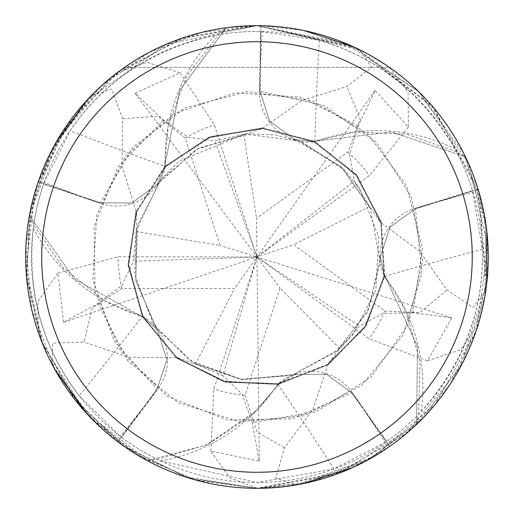 <?xml version="1.0" encoding="UTF-8"?>
<svg xmlns="http://www.w3.org/2000/svg" width="514" height="514" viewBox="0 0 514 514"><rect width="100%" height="100%" fill="white"/><g stroke="black" fill="none" stroke-linecap="round" stroke-linejoin="round"><path stroke-width="0.39" stroke-dasharray="2.57 1.93" d="M263.155 128.706L263.091 127.986L301.789 100.545L346.944 86.48L371.725 67.193L359.459 49.646L256.968 25.7A231.3 231.3 0 0 1 488.268 257A231.3 231.3 0 0 1 256.968 488.3A231.3 231.3 0 0 1 25.668 257A231.3 231.3 0 0 1 256.968 25.7C208.6 26.105 164.474 39.983 124.581 67.334C164.474 39.983 208.6 26.105 256.968 25.7C305.335 26.105 349.462 39.983 389.355 67.334C349.462 39.983 305.335 26.105 256.968 25.7L226.237 27.756L179.675 90.342L164.576 166.754L165.09 167.243L164.576 166.754L179.649 90.413L226.076 27.891A231.184 231.184 0 0 1 260.823 25.848L260.142 91.376L269.567 121.137L294.824 139.506L314.003 141.761L294.824 139.506L269.593 121.163L260.142 91.376L260.823 25.732L303.755 30.48M176.617 357.05L176.186 357.776L224.265 381.947L278.023 384.433L328.125 364.792L365.872 326.435L384.716 276.031L381.382 222.318L356.453 174.631L314.253 141.241L313.881 141.999L314.253 141.247L391.514 131.982L465.318 156.821A231.184 231.184 0 0 1 477.994 189.236L415.466 208.832L390.075 227.002L380.405 256.698L384.196 275.626L384.768 275.658L405.867 310.957A176.803 176.803 0 0 1 421.101 411.656A225.517 225.517 0 0 1 386.669 441.487L333.92 468.98L256.968 482.517A225.517 225.517 0 0 1 31.45 257A225.517 225.517 0 0 1 256.968 31.482A225.517 225.517 0 0 1 482.485 257A225.517 225.517 0 0 1 256.968 482.517L160.599 460.891A225.517 225.517 0 0 1 121.593 437.363L157.554 389.451A3903.65 1001.33 149.2 0 1 120.27 436.36L121.593 437.363M136.865 211.472L136.159 211.312L128.031 264.504L142.282 316.406L176.443 357.982L224.586 382.031L278.35 384.376L328.395 364.606L366.045 326.159L384.761 275.71L384.054 275.607L384.761 275.71L417.445 346.327L416.629 424.198A231.184 231.184 0 0 1 389.721 446.268L351.756 392.857L326.634 374.32L295.402 374.301L278.569 383.752L278.716 384.311L251.667 415.286A176.803 176.803 0 0 1 160.599 460.891M263.091 127.986L209.988 136.692L165.033 166.279L136.043 211.62L128.05 264.838L142.436 316.695L176.7 358.187L224.901 382.108L278.665 384.318L278.543 383.617L278.665 384.318L256.968 410.23L206.57 445.008L147.293 460.512A231.184 231.184 0 0 1 117.982 441.738L157.053 389.13L166.915 359.511L157.284 329.802L143.091 316.708L142.609 317.022L104.792 300.87A176.803 176.803 0 0 1 33.281 228.351C26.901 291.676 42.193 347.458 79.143 395.69L120.27 436.36M421.101 411.656C463.48 364.175 483.899 310.064 482.357 249.322L472.507 190.655A225.517 225.517 0 0 0 454.774 148.694C422.714 93.715 377.559 57.574 319.316 40.272L260.476 31.508A225.517 225.517 0 0 0 215.09 35.408C152.896 48.914 104.567 80.685 70.116 130.729L43.6 183.98L100.281 203.377A3903.65 1001.33 -138.8 0 1 44.14 182.419M482.357 249.322A3914.328 1004.067 5.2 0 0 384.344 276.436A49.961 49.961 0 0 1 415.254 208.279L472.507 190.655M384.344 276.436A176.803 176.803 0 0 1 405.867 310.957L420.047 361.58L418.704 414.162L416.629 424.198M302.335 483.809L256.968 488.3L312.775 481.464L365.769 461.109L412.543 428.162L450.155 384.189L475.835 331.813L487.625 274.245L484.31 214.396L465.498 156.931L456.419 151.746L406.825 134.225L354.294 132.059A176.803 176.803 0 0 1 454.774 148.694M48.631 357.474L38.415 332.725L37.805 301.577L58.024 273.165L63.563 322.317L97.988 303.543L121.895 285.379L133.492 261.202L136.178 231.576L136.73 211.44L128.596 264.324L142.898 316.341L177.15 357.802L225.498 381.671L278.967 383.688L328.33 363.963L365.769 325.529L384.196 275.626L380.405 256.698L390.055 227.027L415.466 208.832L477.994 189.236L415.453 208.8L390.068 226.95L380.405 256.647L384.202 275.581M333.92 468.98A3914.328 1004.067 77.2 0 0 277.843 384.151A49.961 49.961 0 0 1 352.212 392.484L386.669 441.487M277.843 384.151A176.803 176.803 0 0 1 251.667 415.286L207.9 444.411L157.477 459.381L147.293 460.512L206.519 445.034L256.968 410.23L278.716 384.311M97.037 89.905L117.417 72.545L146.85 62.342L180.118 72.789L135.086 93.252L163.574 120.18L188.24 137.309L214.82 140.862L243.822 134.263L263.142 128.571L210.335 137.174L165.283 166.851L136.435 212.237L128.673 265.597L143.284 317.067L177.291 357.917L225.415 381.651L278.569 383.752L295.402 374.301L326.602 374.314L351.756 392.857L389.721 446.268L351.788 392.831L326.673 374.301L295.447 374.288L278.614 383.746M33.281 228.351A225.517 225.517 0 0 1 33.744 224.92L63.569 268.244L104.792 300.87A176.803 176.803 0 0 0 142.494 316.142A3914.328 1004.067 149.2 0 1 79.143 395.69M142.494 316.142A49.961 49.961 0 0 1 157.554 389.451M366.379 53.212L389.271 67.276L408.071 92.115L408.418 126.99L375.04 90.483L358.232 125.898L349.565 154.65L354.397 181.024L369.637 206.57L381.022 223.185L356.517 175.621L314.375 141.948L262.294 128.532L209.147 137.643L164.711 167.435L136.364 212.411L128.667 265.513L143.091 316.708L157.284 329.802L166.915 359.472L157.053 389.13L117.989 441.738L157.085 389.149L166.954 359.543L157.31 329.84L143.117 316.752M327.373 364.432L327.848 364.972L312.692 409.883L284.409 447.842L275.697 478.007L295.935 484.991L372.579 457.331L435.403 404.177L476.195 330.759L488.049 246.996L468.492 163.426L418.923 91.865L345.414 43.279L256.968 25.7L179.816 38.948L110.722 77.807L58.275 138.594L29.529 215.584L74.581 279.006L142.59 316.977L143.213 316.643L142.59 316.977L74.639 279.057L29.529 215.578A231.184 231.184 0 0 1 38.319 181.905L100.416 202.844L131.629 203.075L156.898 184.732L164.955 167.185L164.544 166.787L168.219 125.827A176.803 176.803 0 0 0 165.347 166.401A3914.328 1004.067 -138.8 0 1 70.116 130.729M288.142 486.193L261.446 488.255L256.968 488.146L229.726 477.814L210.862 451.202L259.326 461.116L252.104 422.585L316.065 411.759L370.96 377.199L408.379 324.205L422.579 260.919L411.393 197.035L376.55 142.365L323.415 105.254L260.097 91.376L260.823 25.848A231.184 231.184 0 0 0 226.076 27.891L218.501 34.791L186.511 76.541L168.219 125.827A176.803 176.803 0 0 1 215.09 35.408M165.347 166.401A49.961 49.961 0 0 1 100.281 203.377M29.446 215.385A231.3 231.3 0 0 1 38.216 181.872L100.429 202.805L38.325 181.905A231.184 231.184 0 0 0 29.529 215.584L33.744 224.92A225.517 225.517 0 0 1 43.6 183.98M319.316 40.272A3914.328 1004.067 -66.8 0 0 314.819 141.864A49.961 49.961 0 0 1 259.544 91.408L260.476 31.508M314.819 141.864A176.803 176.803 0 0 1 354.294 132.059L314.208 141.221L313.958 141.735L356.221 175.255L380.868 222.607L384.035 276.667L364.651 327.27L326.287 365.3L275.934 384.176L223.237 381.08L176.482 357.275L195.461 364.021L234.622 288.489L121.805 288.489L92.443 307.655L83.949 342.067L52.563 343.108L52.177 364.516L88.112 415.074L135.696 453.958L193.797 479.504L256.968 488.3L341.932 472.128L416.578 424.403A231.3 231.3 0 0 1 389.785 446.364L352.263 467.759M260.097 91.376L269.522 121.131L294.779 139.493L313.958 141.735M416.578 424.403L417.458 346.397L384.768 275.658M380.9 223.237L381.561 222.954L356.87 175.139L314.838 141.53L262.757 127.973L209.673 136.814L164.801 166.517L135.934 211.929L128.07 265.16L142.609 317.022M465.498 156.931A231.3 231.3 0 0 1 478.104 189.197L477.994 189.236A231.184 231.184 0 0 0 465.318 156.821L391.584 131.989L314.208 141.221M484.574 298.178L478.29 324.199L460.48 349.758L427.417 360.86L451.825 317.838L412.948 312.795L382.924 313.437L359.331 326.184L339.748 348.569L327.463 364.529L365.133 326.525L384.131 276.044L380.797 222.363L355.707 174.638L313.636 141.581L262.108 128.519L209.23 137.611L164.994 167.146L156.924 184.693L131.68 203.024L100.429 202.805L131.648 203.03L156.924 184.687L164.955 167.185M327.848 364.972L365.698 326.718L384.671 276.352L381.472 222.633L356.658 174.882L314.542 141.389L262.429 127.96L209.378 136.936L164.544 166.787M124.581 67.334L389.355 67.334L124.581 67.334M478.104 189.197L486.861 231.499M486.694 283.94L459.767 368.236L406.086 433.816L335.115 474.698L256.968 488.3L196.502 480.256L141.337 457.325L93.683 420.825L56.199 371.86M381.561 222.954L419.604 251.262L446.949 289.877L472.951 307.488L485.846 290.397L479.703 194.626L433.951 108.081L355.213 47.603L256.968 25.7L351.878 46.067M55.281 370.234L31.605 309.049L25.951 245.673L37.278 184.654L63.37 130.434L101.746 85.523L148.777 52.563L201.61 32.421L256.968 25.7A231.3 231.3 0 0 1 260.823 25.732M353.581 46.845L418.878 91.82L463.756 153.378L485.91 224.046L484.953 296.006L463.011 362.1L423.369 417.651L369.617 459.015L304.166 483.436M86.95 100.179L166.17 44.268L256.974 25.7L354.718 47.372L431.49 105.209L477.345 186.768L486.906 282.083M210.868 451.196L213.837 388.905L256.968 257L222.806 375.734L242.216 394.232L252.104 422.585M339.748 348.569L280.008 287.988L245.146 395.279L256.968 431.863L284.409 447.835M136.159 211.312L122.024 166.054L122.602 118.734L111.911 89.205L91.434 95.45L52.865 148.186L30.673 209.147L26.458 276.069L41.692 341.592L75.41 400.31L125.41 447.238L187.7 477.679L256.968 488.3L185.663 477.031L123.116 445.632L74.183 398.736L41.525 341.161L26.664 278.415L29.452 215.334L49.209 155.331L85.69 101.554M226.237 27.756A231.3 231.3 0 0 1 256.968 25.7L184.706 37.278L118.991 71.362L67.135 124.857L34.695 193.02L25.976 268.95L42.842 344.451L84.328 410.93L147.293 460.512A231.184 231.184 0 0 1 117.989 441.738L85.973 412.761M222.8 375.74L195.455 364.034M176.186 357.776L128.654 357.217L83.949 342.067M38.216 181.872L55.994 142.506M416.629 424.191A231.184 231.184 0 0 1 389.721 446.268L389.785 446.364M136.178 231.576L220.114 245.474L185.252 138.182L157.952 116.183L122.602 118.74M369.637 206.57L293.558 244.664L384.825 310.97L419.848 312.724L446.942 289.877M259.326 461.116L256.968 257L359.331 326.184M485.846 290.397A231.3 231.3 0 0 1 478.29 324.199A231.3 231.3 0 0 0 485.846 290.397M427.417 360.86L369.091 338.784L256.968 257L280.008 287.988M451.825 317.838L256.968 257L214.82 140.862M295.935 484.991A231.3 231.3 0 0 1 261.446 488.255A231.3 231.3 0 0 0 295.935 484.991M91.434 95.45A231.3 231.3 0 0 1 117.417 72.545M180.118 72.795L214.325 124.934L256.968 257L256.544 218.386L347.805 152.08L360.295 119.312L346.944 86.48M135.086 93.252L256.968 257L234.622 288.489M147.081 460.531A231.3 231.3 0 0 1 117.918 441.834M243.822 134.263L256.544 218.386M58.031 273.165L118.188 256.743L256.968 257L354.397 181.024M52.177 364.516A231.3 231.3 0 0 1 38.415 332.725A231.3 231.3 0 0 0 52.177 364.516M375.04 90.483L256.968 257L293.558 244.664M408.412 126.99L369.393 175.634L256.968 257L220.114 245.474M359.459 49.646A231.3 231.3 0 0 1 389.271 67.276A231.3 231.3 0 0 0 359.459 49.646M63.569 322.317L256.968 257L133.492 261.202M415.254 208.279A3903.65 1001.33 5.2 0 1 472.989 192.242M352.212 392.484A3903.65 1001.33 77.2 0 1 385.307 442.432M259.544 91.408A3903.65 1001.33 -66.8 0 1 262.134 31.54M97.981 303.543L128.05 361.027L177.883 402.558L239.839 421.769L304.423 415.717L361.715 385.339L402.95 335.308L421.821 273.307L415.453 208.8M358.232 125.898L300.125 97.062L235.393 92.758L173.976 113.633L125.287 156.487L96.793 214.743L92.841 279.455L114.018 340.705L157.085 389.149M412.948 312.795L422.412 248.615L406.51 185.727L367.671 133.768L311.869 100.705L247.664 91.608L184.892 107.844L133.184 146.914L100.416 202.844M163.574 120.18L118.194 166.536L94.094 226.764L94.974 291.624L120.687 351.178L167.281 396.281L227.606 420.034L292.402 418.82L351.788 392.831M245.146 395.279A138.78 138.78 0 0 1 213.837 388.905M384.825 310.97A138.78 138.78 0 0 1 369.091 338.784M185.252 138.182A138.78 138.78 0 0 1 214.332 124.934M121.805 288.489A138.78 138.78 0 0 1 118.188 256.743M347.805 152.08A138.78 138.78 0 0 1 369.399 175.634M136.351 230.76L134.777 274.521L152.992 323.537L189.473 360.353L242.004 379.531L292.08 375.342L338.597 349.597L369.058 308.708L380.405 256.647M369.971 207.328L342.549 168.039L301.917 142.031L275.806 135.002L249.855 133.762L198.95 148.045L159.899 180.742L136.499 230.073L135.895 281.055L157.31 329.84M194.742 363.61L240.051 379.274L292.036 375.355L336.233 351.627L367.298 312.364L380.289 262.526L370.253 207.971L340.782 166.375L294.779 139.493M339.131 349.122L352.308 335.411L375.818 290.359L378.792 237.07L359.768 188.657L344.733 170.192L299.495 141.112L245.351 134.109L196.676 149.285L156.898 184.732M244.651 134.18L179.45 160.933L161.39 178.885L137.623 225.466L135.696 280.034L156.115 328.17L194.131 363.25L242.435 379.583L295.447 374.288"/><path stroke-width="0.77" d="M256.968 25.7A231.3 231.3 0 0 1 488.268 257A231.3 231.3 0 0 1 256.968 488.3A231.3 231.3 0 0 1 25.668 257A231.3 231.3 0 0 1 256.968 25.7M256.968 41.724A215.276 215.276 0 0 1 472.244 257A215.276 215.276 0 0 1 256.968 472.276A215.276 215.276 0 0 1 41.692 257A215.276 215.276 0 0 1 256.968 41.724M352.263 467.759L302.335 483.809M486.861 231.499L486.694 283.94M351.878 46.067L366.379 53.212M303.755 30.48L353.581 46.845M304.166 483.436L288.142 486.193M486.906 282.083L484.574 298.178M56.199 371.86L48.631 357.474M85.973 412.761L55.281 370.234M55.994 142.506L86.95 100.179M85.69 101.554L97.037 89.905"/></g></svg>
